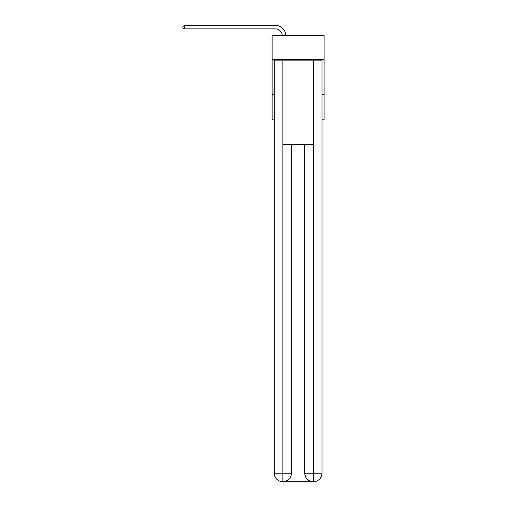 <?xml version="1.0" encoding="UTF-8"?>
<svg xmlns="http://www.w3.org/2000/svg" width="507" height="507" viewBox="0 0 507 507"><rect width="100%" height="100%" fill="white"/><g stroke="black" fill="none" stroke-linecap="round" stroke-linejoin="round"><path stroke-width="0.76" d="M324.1 59.452L324.1 35.566L272.113 35.566L272.113 59.452L324.1 59.452L324.1 119.861L321.996 119.861M274.224 94.575L272.113 94.575L272.113 59.452M324.1 94.575L321.996 94.575M272.113 94.575L272.113 119.861L274.224 119.861M282.298 35.566A7.022 7.022 0 0 0 275.276 28.861A7.022 7.022 0 0 1 282.298 35.566A7.022 7.022 0 0 0 275.276 28.861A7.022 7.022 0 0 1 282.298 35.566A7.022 7.022 0 0 0 275.276 28.861A7.022 7.022 0 0 1 282.298 35.566A7.022 7.022 0 0 0 275.276 28.861A7.022 7.022 0 0 1 282.298 35.566A7.022 7.022 0 0 0 275.276 28.861A7.022 7.022 0 0 1 282.298 35.566A7.022 7.022 0 0 0 275.276 28.861A7.022 7.022 0 0 1 282.298 35.566A7.022 7.022 0 0 0 275.276 28.861A7.022 7.022 0 0 1 282.298 35.566A7.022 7.022 0 0 0 275.276 28.861A7.022 7.022 0 0 1 282.298 35.566A7.022 7.022 0 0 0 275.276 28.861A7.022 7.022 0 0 1 282.298 35.566A7.022 7.022 0 0 0 275.276 28.861A7.022 7.022 0 0 1 282.298 35.566A7.022 7.022 0 0 0 275.276 28.861A7.022 7.022 0 0 1 282.298 35.566A7.022 7.022 0 0 0 275.276 28.861A7.022 7.022 0 0 1 282.298 35.566A7.022 7.022 0 0 0 275.276 28.861A7.022 7.022 0 0 1 282.298 35.566A7.022 7.022 0 0 0 275.276 28.861A7.022 7.022 0 0 1 282.298 35.566A7.022 7.022 0 0 0 275.276 28.861A7.022 7.022 0 0 1 282.298 35.566A7.022 7.022 0 0 0 275.276 28.861A7.022 7.022 0 0 1 282.298 35.566A7.022 7.022 0 0 0 275.276 28.861A7.022 7.022 0 0 1 282.298 35.566A7.022 7.022 0 0 0 275.276 28.861A7.022 7.022 0 0 1 282.298 35.566A7.022 7.022 0 0 0 275.276 28.861L184.725 28.861L182.9 27.809L182.9 26.402L184.725 25.35L275.276 25.35A10.539 10.539 0 0 1 285.809 35.566M282.653 481.65A8.429 8.429 0 0 1 274.224 473.221L291.436 473.221L291.436 144.451L291.436 473.221A8.429 8.429 0 0 1 283.007 481.65L282.653 481.65A8.429 8.429 0 0 1 274.224 473.221L274.224 60.149L282.862 60.149L282.862 144.451L313.351 144.451L313.351 60.149L282.862 60.149M313.351 60.149L321.996 60.149L321.996 473.221A8.429 8.429 0 0 1 313.56 481.65L313.212 481.65A8.429 8.429 0 0 1 304.783 473.221L304.783 144.451L304.783 473.221C305.214 478.19 308.022 480.997 313.212 481.65L283.007 481.65C288.217 481.105 291.031 478.297 291.436 473.221M304.783 473.221L313.351 473.221L313.421 481.65M282.862 144.451L282.862 481.65M184.725 25.35L275.276 25.35L184.725 25.35L275.276 25.35L184.725 25.35L275.276 25.35L184.725 25.35L275.276 25.35L184.725 25.35L275.276 25.35L184.725 25.35L275.276 25.35L184.725 25.35L275.276 25.35L184.725 25.35L275.276 25.35L184.725 25.35L275.276 25.35L184.725 25.35L275.276 25.35L184.725 25.35L275.276 25.35L184.725 25.35L275.276 25.35L184.725 25.35L275.276 25.35L184.725 25.35L275.276 25.35L184.725 25.35L275.276 25.35L184.725 25.35L275.276 25.35L184.725 25.35L275.276 25.35L184.725 25.35L275.276 25.35L184.725 25.35L184.725 28.861M313.351 144.451L313.351 473.221L321.996 473.221"/></g></svg>
